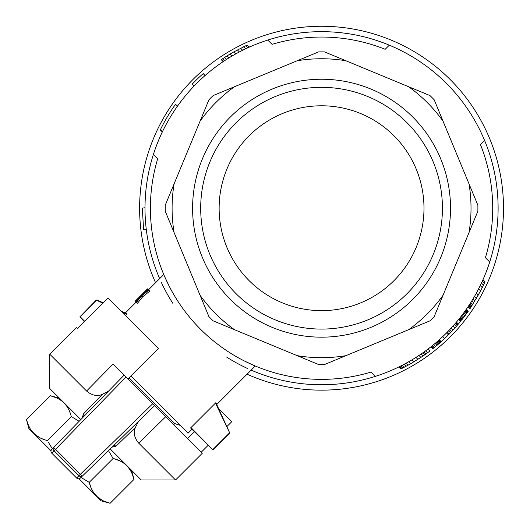 <?xml version="1.0" encoding="UTF-8"?>
<svg xmlns="http://www.w3.org/2000/svg" width="530" height="530" viewBox="0 0 530 530"><rect width="100%" height="100%" fill="white"/><g stroke="black" fill="none" stroke-linecap="round" stroke-linejoin="round"><path stroke-width="0.79" d="M129.055 377.844L174.801 423.583L173.654 424.729M480.24 285.617L482.254 287.631L484.321 283.292L485.016 281.768L482.976 279.727A176.55 176.55 0 0 0 267.763 40.055A176.55 176.55 0 0 0 159.656 278.628M389.298 45.169L385.164 49.31A171.163 171.163 0 0 0 272.069 44.361L267.763 40.055A176.55 176.55 0 0 0 249.517 47.024L247.139 45.143L245.787 45.765L247.821 47.793M229.026 57.849L227.065 55.889L224.654 57.419L221.235 59.671L223.176 61.612A176.55 176.55 0 0 0 205.143 75.472L203.235 73.564L205.004 75.598M203.096 73.69A179.246 179.246 0 0 0 192.185 84.151L194.086 86.052A176.55 176.55 0 0 0 177.47 106.185L175.536 104.258L175.331 104.543A179.246 179.246 0 0 0 160.544 129.446L162.478 131.632M160.464 129.611L160.298 129.943L162.319 131.963A176.55 176.55 0 0 0 153.402 154.416L157.708 158.722A171.163 171.163 0 0 0 371.046 372.06L375.353 376.366A176.55 176.55 0 0 0 398.878 366.932L400.892 368.946L401.223 368.781L399.209 366.767M161.272 282.238A176.55 176.55 0 0 0 172.767 303.253M226.515 357.001A176.55 176.55 0 0 0 247.53 368.496M424.079 351.947L426.014 353.881L427.525 352.781A179.246 179.246 0 0 0 429.969 350.959L428.048 349.031A176.55 176.55 0 0 0 430.711 346.971L432.718 348.826L433.653 348.084L431.731 346.163M458.662 319.444L460.577 321.359L460.908 320.955L458.993 319.034A176.55 176.55 0 0 0 459.556 318.331L461.544 320.166L459.623 318.245M466.148 309.527L468.083 311.461L468.334 311.103L466.4 309.162A176.55 176.55 0 0 0 467.95 306.903L469.891 308.844L470.7 307.639L468.758 305.691M251.14 370.112A176.55 176.55 0 0 0 489.713 262.005L485.407 257.699L489.713 262.005M416.189 247.411A102.429 102.429 0 0 0 308.188 106.662A102.429 102.429 0 0 0 240.295 270.565A102.429 102.429 0 0 0 416.189 247.411M484.599 140.47L480.458 144.604A171.163 171.163 0 0 1 485.407 257.699M434.196 316.622A156.337 156.337 0 0 1 429.969 320.855L408.623 329.693A149.46 149.46 0 0 0 443.04 295.276L434.196 316.622M208.913 99.799A156.337 156.337 0 0 1 213.146 95.572L234.492 86.728A149.46 149.46 0 0 0 200.075 121.145L208.913 99.799M297.217 355.676A149.46 149.46 0 0 0 345.898 355.676L324.552 364.521A156.337 156.337 0 0 1 318.563 364.521L213.146 320.855A156.337 156.337 0 0 1 208.913 316.622L200.075 295.276A149.46 149.46 0 0 0 234.492 329.693M165.247 211.205A156.337 156.337 0 0 1 165.247 205.216L174.092 183.87A149.46 149.46 0 0 0 174.092 232.551L165.247 211.205M200.075 295.276L174.092 232.551M429.969 95.572A156.337 156.337 0 0 1 434.196 99.799L443.04 121.145A149.46 149.46 0 0 0 408.623 86.728L429.969 95.572M345.898 60.745A149.46 149.46 0 0 0 297.217 60.745L318.563 51.907A156.337 156.337 0 0 1 324.552 51.907L408.623 86.728M234.492 86.728L297.217 60.745M174.092 183.87L200.075 121.145M408.623 329.693L345.898 355.676M469.024 232.551A149.46 149.46 0 0 0 469.024 183.87L477.868 205.216A156.337 156.337 0 0 1 477.868 211.205L443.04 295.276M443.04 121.145L469.024 183.87M440.702 257.56A128.962 128.962 0 0 0 304.724 80.348A128.962 128.962 0 0 0 219.241 286.717A128.962 128.962 0 0 0 440.702 257.56M433.235 254.466A120.88 120.88 0 0 0 305.777 88.371A120.88 120.88 0 0 0 225.661 281.794A120.88 120.88 0 0 0 433.235 254.466M203.871 332.489L202.864 331.535M169.083 285.975L164.618 276.514M163.969 275.01L163.763 274.52L148.48 289.804M191.953 429.3L188.137 433.116L130.963 375.936M243.793 360.685L253.254 365.15M216.73 404.522L255.248 366.005L254.725 365.786M190.88 427.471L212.914 449.891L190.595 427.949L215.869 402.674L229.768 433.063L215.399 402.952M125.55 315.635L127.094 313.899L120.953 311.037M147.552 288.877L144.856 291.52L147.525 288.85L149.811 291.136L142.683 296.747L137.508 303.259L136.19 301.941L139.827 297.535M229.768 433.063L212.914 449.891M84.363 321.71L79.878 316.854L96.765 300.344L102.873 303.193M79.878 316.854L96.274 300.079L96.765 300.344M84.74 321.332L80.262 316.854M122.072 312.15L126.816 314.369M96.705 300L103.284 302.789M212.914 449.506L229.424 433.003M422.781 352.867L424.716 354.802L425.723 354.086L423.788 352.152M449.672 329.686L451.58 331.594L454.892 328.004L457.774 324.718L455.86 322.81M452.984 326.096L454.892 328.004M453.011 330.064L451.103 328.163M245.787 45.765L233.73 51.953L235.711 53.934M242.654 50.27L240.647 48.263M243.615 46.799L245.635 48.82M433.653 348.084L434.494 347.402L432.579 345.487M442.762 336.583L444.67 338.491L448.42 334.841L449.281 333.973L447.373 332.072M239.394 51.947L237.4 49.946M482.287 281.258L484.321 283.292M483.459 285.14L481.432 283.113M470.7 307.639L480.591 290.904L478.59 288.903M471.833 300.881L473.793 302.835M472.747 304.505L470.792 302.55M436.978 341.804L438.893 343.718L439.628 343.076L440.947 341.916L439.032 340.002M437.714 341.168L439.628 343.076M438.688 340.313L440.596 342.221M438.283 340.671L440.192 342.579M468.268 311.19L466.334 309.255M401.223 368.781L408.02 365.223L406.033 363.242M401.018 365.866L403.025 367.873M401.879 368.456L399.872 366.442M430.797 346.905L432.718 348.826M465.519 310.414L467.447 312.349L468.083 311.461M465.83 309.97L467.765 311.905M461.544 320.166L461.815 319.828L459.894 317.907M448.42 334.841L446.512 332.939M226.602 59.367L224.654 57.419M468.951 305.393L470.898 307.34M444.67 338.491A179.246 179.246 0 0 1 441.205 341.678L439.297 339.77M468.129 306.631L470.077 308.573M408.02 365.223L410.704 363.719L408.729 361.745M474.502 296.402L476.477 298.377M472.952 299.039L474.913 301.007M410.704 363.719L420.906 357.406L418.965 355.458M412.002 359.837L413.963 361.805M431.142 346.64L433.056 348.555M434.494 347.402L435.587 346.507L433.673 344.593M465.075 311.044L467.003 312.972L467.447 312.349M455.296 323.472L457.204 325.38M460.577 321.359A179.246 179.246 0 0 1 458.344 324.055L456.429 322.141M461.815 319.828L465.718 314.734L463.79 312.806M465.718 314.734L467.003 312.972M464.499 311.839L466.426 313.767M436.077 342.579L437.992 344.493L438.893 343.718M147.665 288.982L143.378 293.951M415.97 357.399L417.925 359.353M476.371 293.09L478.351 295.071M462.286 319.232L460.365 317.311M461.034 316.456L462.955 318.378M145.008 207.74L142.312 208.118L143.61 229.742L146.28 229.364M461.895 315.337L463.816 317.258M464.936 315.787L463.008 313.859M482.823 280.065L484.864 282.106M471.289 306.744L469.341 304.803M471.972 305.704L470.024 303.756M404.112 364.276L406.106 366.27M402.33 365.203L404.33 367.204M162.558 131.466L160.544 129.446M177.265 106.477L175.331 104.543M457.774 324.718L458.344 324.055M427.525 352.781L425.597 350.853M420.906 357.406L424.716 354.802M421.178 353.974L423.112 355.915M435.587 346.507L437.992 344.493M435.09 343.42L436.998 345.335M480.591 290.904L482.254 287.631M449.281 333.973L451.58 331.594M448.592 330.819L450.493 332.727M249.173 47.177L247.139 45.143M222.713 58.684L224.654 60.625M223.62 61.314L221.673 59.373M233.73 51.953L230.139 54.027L232.107 55.994M230.139 54.027L227.065 55.889M144.856 291.52L135.316 301.06L141.497 295.561L147.572 288.896M143.319 293.898L148.486 289.811M148.831 290.148L141.722 295.786L136.528 302.279M141.722 295.786L142.683 296.747M139.734 297.436L139.132 298.357M138.92 298.145L135.369 301.119M135.468 301.212L136.19 301.941M247.053 374.2A181.942 181.942 0 0 0 503.5 208.21A181.942 181.942 0 0 0 283.464 30.303A181.942 181.942 0 0 0 155.568 282.715M110.2 448.95L141.252 480.001L175.562 480.001L202.241 453.316L165.678 416.752L138.734 443.173C134.342 437.893 133.202 432.685 135.322 427.551L115.971 446.2L112.055 447.141M82.627 417.713L83.568 413.804L102.217 394.446C97.076 396.566 91.869 395.426 86.595 391.034L49.767 354.206L49.767 388.517L80.818 419.568M83.713 416.593A2.696 1.954 44.3 0 0 83.568 413.804L82.521 416.752M138.569 421.29L135.322 427.551C133.202 432.692 134.342 437.899 138.734 443.173L175.562 480.001M77.499 328.573L76.453 327.527L77.499 328.573L107.994 298.079L158.404 348.488L127.909 378.983M51.768 453.176L76.592 478L78.963 475.675A2.696 2.14 45.7 0 0 82.362 476.092L80.381 478.027A2.696 2.696 -134.3 0 1 76.598 478L51.768 453.176A2.696 2.696 0 0 1 51.741 449.387L53.676 447.406A2.696 2.14 44.3 0 0 54.093 450.805L51.768 453.17A2.696 2.696 -135.7 0 1 51.741 449.387L124.099 375.174L126.007 377.075L113.016 364.09L86.595 391.034M201.195 452.269L208.058 445.405M226.979 426.484L231.69 421.774L218.731 408.815M53.676 447.406L80.381 474.264L78.963 475.675L54.093 450.805L126.007 377.075L165.678 416.752M187.567 438.641L194.424 431.778M152.693 403.767L154.594 405.669L82.362 476.092L80.381 474.264L152.693 403.767M115.971 446.2A2.696 1.954 -134.3 0 0 113.175 446.055L82.362 476.092M102.217 394.446L108.478 391.2M113.102 458.443L108.465 450.646M79.122 421.304L72.762 417.468M30.25 428.869L28.474 425.398L26.5 419.634C29.223 430.857 36.192 437.826 47.408 440.543L71.298 416.653C68.582 405.43 61.612 398.461 50.39 395.744L56.154 397.719L59.671 399.527M61.202 400.534L64.084 402.966L66.793 406.238M67.548 407.418L68.496 409.12M69.271 410.763L70.139 412.93M123.927 463.26L127.452 466.367L130.281 470.156L132.049 473.615L134.024 479.378C131.307 468.156 124.338 461.186 113.115 458.47L89.199 482.346M115.043 459.026L120.648 461.272L123.901 463.24M59.413 398.162L50.39 395.744L26.5 419.634L28.918 428.657L51.026 450.765M79.003 478.742L101.111 500.85L110.134 503.268L104.013 501.135M80.984 477.437L89.225 482.36C91.942 493.576 98.911 500.545 110.134 503.268L134.024 479.378L131.606 470.355M48.369 442.265L52.331 448.784M43.685 439.383L41.519 438.515M39.876 437.74L35.106 434.6L31.29 430.446M102.668 500.499L97.825 497.319L94.009 493.172M92.975 491.595L91.193 488.117L89.225 482.36M456.403 326.308L454.495 324.393M174.801 423.583L180.518 425.491M125.246 313.038L136.27 302.014M137.396 298.98L135.316 301.06M49.767 354.206L76.453 327.527M76.592 478A2.696 2.696 0 0 0 80.381 478.027"/></g></svg>
